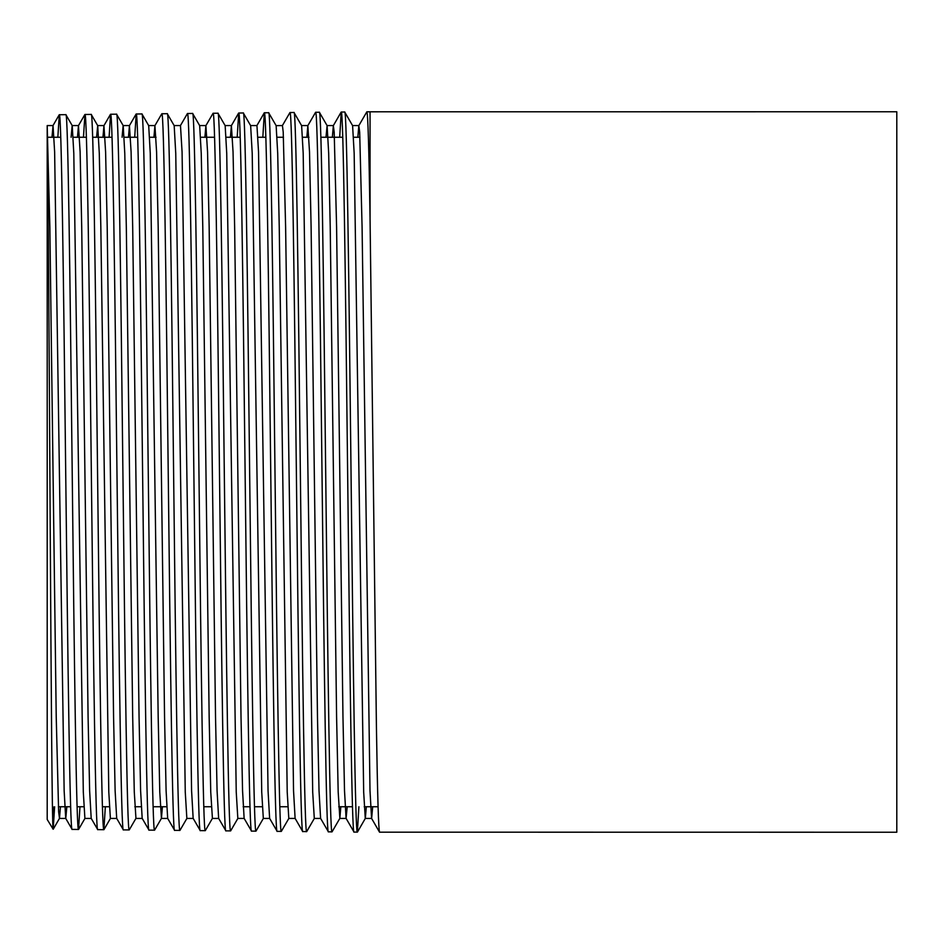<?xml version="1.0" encoding="UTF-8"?>
<svg xmlns="http://www.w3.org/2000/svg" width="944" height="944" viewBox="0 0 944 944"><rect width="100%" height="100%" fill="white"/><g stroke="black" fill="none" stroke-linecap="round" stroke-linejoin="round"><path stroke-width="1.42" d="M378.072 806.742L364.219 806.742M352.49 806.742L338.731 806.742M287.755 806.742L279.825 806.742M262.267 806.742L254.491 806.742M250.007 806.742L243.151 806.742M211.291 806.742L203.81 806.742M166.687 806.742L153.117 806.742M141.199 806.742L134.827 806.742M109.339 806.742L102.436 806.742M83.851 806.742L77.101 806.742M70.658 806.742L58.363 806.742M359.947 137.258L353.575 137.258M342.755 137.258L320.866 137.258M308.971 137.258L302.599 137.258M283.483 137.258L277.111 137.258M265.842 137.258L257.995 137.258M240.201 137.258L226.135 137.258M214.571 137.258L200.647 137.258M156.043 137.258L149.671 137.258M137.659 137.258L124.183 137.258M112.017 137.258L92.665 137.258M86.388 137.258L73.207 137.258M60.746 137.258L47.719 137.258M60.463 806.742L59.484 818.365L58.634 811.911L56.227 716.968L49.855 227.032L47.2 125.564L47.2 819.486L53.112 829.127C52.121 827.204 51.177 689.026 50.174 521.253C49.206 354.094 48.203 180.516 47.2 138.355L47.2 137.258M53.112 829.21L53.112 806.742M57.844 137.258L59.295 114.731C61.419 109.657 63.578 281.182 65.702 471.906C67.838 663.101 69.986 834.225 72.11 829.387L78.541 829.457C76.44 834.484 74.305 662.936 72.204 472.224C70.092 280.982 67.98 109.834 65.868 114.672L72.228 125.635L73.797 153.282L83.308 792.063L84.901 818.436L91.273 818.436M47.2 125.564L53.041 125.564L54.634 151.937L64.145 790.718L65.714 818.365L72.11 829.387M59.295 114.731L65.868 114.672M83.461 137.258L84.925 114.484C87.06 109.61 89.208 280.864 91.332 472.201C93.456 663.054 95.615 834.673 97.739 829.634L103.887 829.693C101.787 834.697 99.651 663.125 97.551 472.118C95.45 280.864 93.314 109.48 91.214 114.425L97.716 125.635L96.595 137.258M84.854 114.554L78.458 125.635L80.122 151.937L81.715 227.032L88.087 716.968L89.633 790.718L91.202 818.365L97.739 829.634M84.925 114.484L91.214 114.425M109.091 137.258L110.554 114.248C112.69 109.398 114.838 280.793 116.962 472.189C119.086 663.16 121.245 834.862 123.369 829.882L129.234 829.929C127.133 834.732 125.009 663.337 122.897 471.906C120.797 280.899 118.673 109.15 116.56 114.189L123.204 125.635L124.773 153.282L126.319 227.032L132.691 716.968L134.284 792.063L135.948 818.365L129.234 829.929M110.483 114.307L103.946 125.635L105.61 151.937L107.203 227.032L113.575 716.968L115.121 790.718L116.69 818.365L123.369 829.882M110.554 114.248L116.56 114.189M134.709 137.258L136.184 114C138.308 108.902 140.467 280.805 142.591 471.87C144.715 663.479 146.863 834.944 148.999 830.118L154.58 830.177C152.48 835.192 150.356 663.325 148.255 472.201C146.143 280.616 144.019 109.103 141.907 113.941L141.989 114.012M136.113 114.059L129.434 125.635L131.098 151.937L132.691 227.032L139.063 716.968L140.609 790.718L142.178 818.365L148.999 830.118M136.184 114L141.907 113.941M174.628 830.366L167.666 818.365L166.097 790.718L164.551 716.968L158.179 227.032L156.586 151.937L154.922 125.635L161.813 113.752C163.949 108.89 166.085 280.569 168.221 472.118C170.345 663.431 172.492 835.287 174.628 830.366L179.938 830.413C177.826 835.31 175.702 663.632 173.602 471.941C171.489 280.604 169.365 108.631 167.265 113.705L174.18 125.635L175.749 153.282L185.26 792.063L186.853 818.436L193.225 818.436M161.813 113.752L167.265 113.705M180.41 125.635L187.443 113.516C189.567 108.548 191.715 280.38 193.85 472.106C195.974 663.632 198.134 835.617 200.258 830.614L205.285 830.661C203.172 835.499 201.048 663.656 198.948 472.012C196.836 280.486 194.712 108.536 192.611 113.457L199.668 125.635L201.237 153.282L202.783 227.032L209.155 716.968L210.748 792.063L212.412 818.365L205.285 830.661M174.109 125.564L180.481 125.564L182.074 151.937L191.585 790.718L193.154 818.365L200.258 830.614M187.443 113.516L192.611 113.457M225.887 830.862L218.642 818.365L217.073 790.718L215.527 716.968L209.155 227.032L207.562 151.937L205.898 125.635L213.073 113.268C215.197 108.23 217.344 280.415 219.48 471.917C221.604 663.821 223.752 835.664 225.887 830.862L230.631 830.897C228.531 835.959 226.395 663.726 224.294 472.212C222.194 280.191 220.058 108.336 217.958 113.221L225.156 125.635L226.725 153.282L236.236 792.063L237.829 818.436L244.201 818.436M213.073 113.268L217.958 113.221M237.192 137.258L238.702 113.02C240.826 108.159 242.974 280.12 245.11 472.212C247.234 663.821 249.393 836.136 251.517 831.098L255.977 831.145C253.877 835.971 251.753 664.033 249.641 471.87C247.54 280.262 245.405 107.876 243.304 112.973L250.644 125.635L252.213 153.282L261.724 792.063L263.317 818.436L269.689 818.436M238.631 113.079L231.386 125.635L233.05 151.937L234.643 227.032L241.015 716.968L242.561 790.718L244.13 818.365L251.517 831.098M238.702 113.02L243.304 112.973M262.821 137.258L264.332 112.773C266.456 107.687 268.603 280.12 270.739 471.941C272.863 664.139 275.011 836.242 277.147 831.345L281.324 831.381C279.223 836.325 277.099 663.962 274.987 472.118C272.887 280.026 270.763 107.864 268.651 112.737L276.132 125.635L282.433 125.564L283.212 132.089L285.619 227.032L293.537 790.718L295.106 818.365L302.694 831.522L306.682 831.629C304.57 836.632 302.446 664.175 300.345 472.094C298.233 279.849 296.109 107.498 293.997 112.489L301.62 125.635L303.189 153.282L312.7 792.063L314.293 818.436L320.665 818.436M250.573 125.564L256.945 125.564L258.538 151.937L268.049 790.718L269.618 818.365L277.147 831.345M264.332 112.773L268.651 112.737M282.362 125.635L289.961 112.537C292.085 107.592 294.233 279.99 296.369 472.024C298.493 664.151 300.64 836.443 302.776 831.593M289.961 112.537L293.997 112.489M328.406 831.829L320.594 818.365L319.025 790.718L317.479 716.968L311.107 227.032L309.514 151.937L307.85 125.635L315.591 112.289C317.715 107.002 319.874 280.333 321.998 472.295C324.122 664.399 326.27 836.714 328.406 831.829L332.028 831.865C329.928 836.88 327.792 664.47 325.692 472.354C323.58 280.073 321.467 107.545 319.355 112.253L327.108 125.635L325.987 137.258M315.591 112.289L319.355 112.253M339.687 137.258L341.221 112.041C343.345 106.967 345.504 279.931 347.628 472.307C349.752 664.423 351.9 837.092 354.035 832.077L357.375 832.112C355.274 837.139 353.139 664.446 351.038 472.33C348.926 279.778 346.814 107.286 344.702 112.006L352.596 125.635L354.165 153.282L363.676 792.063L365.269 818.436L371.641 818.436L372.691 806.742M347.203 806.742L346.082 818.365L354.035 832.077M341.221 112.041L344.702 112.006M54.622 806.742L53.194 829.21M79.98 806.742L78.541 829.457M105.339 806.742L103.887 829.693M162.415 806.742L161.436 818.365L154.58 830.177M186.924 818.365L179.938 830.413M237.9 818.365L230.631 830.897M263.388 818.365L255.977 831.145M288.876 818.365L281.324 831.381M314.364 818.365L306.682 831.629M340.831 806.742L339.852 818.365L332.028 831.865M358.826 125.635L366.85 111.805L896.8 111.77L896.8 832.23L379.535 832.171L371.57 818.365L370.001 790.718L362.083 227.032L359.676 132.089L358.826 125.635L357.847 137.258M358.897 806.742L357.375 832.112M379.606 832.23C378.544 830.649 377.482 795.485 376.42 726.727L370.06 218.902L370.048 111.77M366.85 111.805C367.9 112.997 368.974 148.161 370.048 217.273M366.319 806.742L365.34 818.365L357.446 832.053M339.852 818.365L338.188 792.063L336.595 716.968L330.223 227.032L328.677 153.282L327.108 125.635M295.177 818.436L288.805 818.436L287.212 792.063L279.247 227.032L277.701 153.282L276.132 125.635M161.436 818.365L159.772 792.063L158.179 716.968L150.261 153.282L148.692 125.635L141.978 114.012M129.505 125.564L123.133 125.564L122.083 137.258M116.761 818.436L110.389 818.436L108.796 792.063L100.831 227.032L99.285 153.282L97.716 125.635M78.529 125.564L72.157 125.564L71.107 137.258M346.082 818.365L344.513 790.718L342.967 716.968L336.595 227.032L334.188 132.089L333.338 125.635L332.359 137.258M307.85 125.635L306.871 137.258M231.386 125.635L230.407 137.258M205.898 125.635L204.919 137.258M154.922 125.635L153.943 137.258M129.434 125.635L128.455 137.258M103.946 125.635L102.967 137.258M78.458 125.635L77.479 137.258M66.835 806.742L65.785 818.436L59.413 818.436M53.041 125.564L51.991 137.258M103.958 829.634L110.46 818.365M78.612 829.387L84.972 818.365M53.265 829.151L59.484 818.365M358.897 125.564L352.525 125.564M346.153 818.436L339.781 818.436M333.409 125.564L327.037 125.564M307.921 125.564L301.549 125.564M231.457 125.564L225.085 125.564M218.713 818.436L212.341 818.436M205.969 125.564L199.597 125.564M167.737 818.436L161.365 818.436M154.993 125.564L148.621 125.564M142.249 818.436L135.877 818.436M104.017 125.564L97.645 125.564M59.224 114.79L52.97 125.635M264.261 112.843L256.874 125.635M341.138 112.112L333.338 125.635"/></g></svg>
